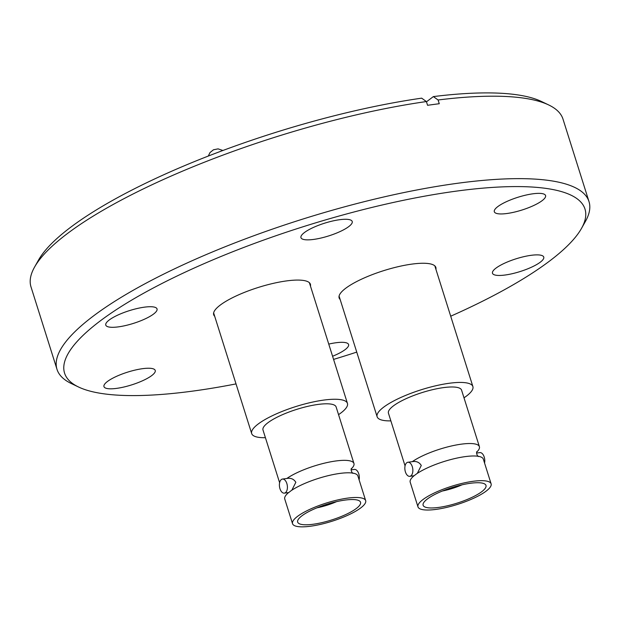<?xml version="1.0" encoding="UTF-8"?>
<svg xmlns="http://www.w3.org/2000/svg" width="620" height="620" viewBox="0 0 620 620"><rect width="100%" height="100%" fill="white"/><g stroke="black" fill="none" stroke-linecap="round" stroke-linejoin="round"><path stroke-width="0.93" d="M390.871 420.879A50.205 12.493 -17.5 0 1 377.131 416.756A50.205 12.493 -17.5 0 1 383.61 407.208A50.205 12.493 -17.5 0 1 435.806 385.764A50.205 12.493 -17.5 0 1 472.889 386.562A50.205 12.493 -17.5 0 1 466.403 396.11A50.205 12.493 -17.5 0 1 463.993 397.823M462.016 484.825A25.358 6.309 -17.5 0 1 442.393 491.009M427.366 498.992A32.961 8.2 -17.5 0 1 461.637 484.91A32.961 8.2 -17.5 0 1 485.987 485.437A32.961 8.2 -17.5 0 1 481.725 491.707A32.961 8.2 -17.5 0 1 447.462 505.781A32.961 8.2 -17.5 0 1 423.111 505.261A32.961 8.2 -17.5 0 1 427.366 498.992M405.403 471.89A7.099 3.937 82.4 0 1 407.906 462.249A7.099 3.937 82.4 0 1 412.292 466.682A7.099 3.937 82.4 0 1 409.789 476.323A7.099 3.937 82.4 0 1 405.403 471.89M417.299 473.386L421.282 465.473C419.291 462.225 416.299 460.954 412.3 461.66L412.3 461.66A38.339 9.54 -17.5 0 1 452.065 445.842A38.339 9.54 -17.5 0 1 479.4 446.679A38.339 9.54 -17.5 0 1 476.602 452.174M484.561 463.039A7.099 3.937 -97.6 0 0 484.212 457.041A7.099 3.937 -97.6 0 0 479.826 452.608L476.509 453.05M486.157 491.11A38.339 9.54 -17.5 0 1 446.307 507.486A38.339 9.54 -17.5 0 1 417.981 506.873A38.339 9.54 -17.5 0 1 422.933 499.588A38.339 9.54 -17.5 0 1 462.791 483.213A38.339 9.54 -17.5 0 1 491.11 483.817A38.339 9.54 -17.5 0 1 486.157 491.11M491.11 483.817L483.329 459.125A38.339 9.54 162.5 0 0 467.604 456.328A38.339 9.54 162.5 0 0 421.468 470.875A38.339 9.54 162.5 0 0 416.338 474.029L414.075 475.742A38.339 9.54 162.5 0 0 410.2 482.182L417.981 506.873M409.789 476.323L414.075 475.742M405.061 465.891L388.446 413.191A38.339 9.54 -17.5 0 1 393.398 405.899A38.339 9.54 -17.5 0 1 433.248 389.523A38.339 9.54 -17.5 0 1 461.575 390.135L479.4 446.679M265.422 437.697A50.205 12.493 -17.5 0 1 251.681 433.574A50.205 12.493 -17.5 0 1 258.168 424.026A50.205 12.493 -17.5 0 1 310.356 402.582A50.205 12.493 -17.5 0 1 347.44 403.38A50.205 12.493 -17.5 0 1 340.961 412.928A50.205 12.493 -17.5 0 1 338.551 414.64M356.283 508.524A32.961 8.2 -17.5 0 1 322.012 522.606A32.961 8.2 -17.5 0 1 297.662 522.079A32.961 8.2 -17.5 0 1 301.925 515.809A32.961 8.2 -17.5 0 1 336.187 501.727A32.961 8.2 -17.5 0 1 360.538 502.254A32.961 8.2 -17.5 0 1 356.283 508.524M359.112 479.857A7.099 3.937 -97.6 0 0 358.771 473.858A7.099 3.937 -97.6 0 0 354.384 469.425L351.067 469.867M279.961 488.707A7.099 3.937 82.4 0 1 282.457 479.066A7.099 3.937 82.4 0 1 286.843 483.499A7.099 3.937 82.4 0 1 284.347 493.14A7.099 3.937 82.4 0 1 279.961 488.707M291.849 490.203L295.841 482.298C293.849 479.051 290.858 477.772 286.858 478.477L286.858 478.477A38.339 9.54 -17.5 0 1 326.616 462.66A38.339 9.54 -17.5 0 1 353.95 463.496A38.339 9.54 -17.5 0 1 351.153 468.991M365.668 500.635A38.339 9.54 -17.5 0 1 360.716 507.927A38.339 9.54 -17.5 0 1 320.858 524.303A38.339 9.54 -17.5 0 1 292.539 523.698A38.339 9.54 -17.5 0 1 297.492 516.406A38.339 9.54 -17.5 0 1 337.342 500.03A38.339 9.54 -17.5 0 1 365.668 500.635L357.88 475.951A38.339 9.54 162.5 0 0 342.155 473.145A38.339 9.54 162.5 0 0 296.027 487.692A38.339 9.54 162.5 0 0 290.896 490.846L288.742 492.551L284.347 493.14M279.612 482.709L262.996 430.009A38.339 9.54 -17.5 0 1 267.949 422.716A38.339 9.54 -17.5 0 1 307.807 406.34A38.339 9.54 -17.5 0 1 336.125 406.953L353.95 463.496M328.747 344.092A26.877 6.688 -17.5 0 1 348.587 344.519A26.877 6.688 -17.5 0 1 345.115 349.634A26.877 6.688 -17.5 0 1 332.584 356.252M151.761 375.557A26.877 6.688 -17.5 0 1 123.822 387.035A26.877 6.688 -17.5 0 1 103.966 386.609A26.877 6.688 -17.5 0 1 107.438 381.494A26.877 6.688 -17.5 0 1 135.377 370.016A26.877 6.688 -17.5 0 1 155.233 370.442A26.877 6.688 -17.5 0 1 151.761 375.557M153.582 314.038A26.877 6.688 -17.5 0 1 125.635 325.523A26.877 6.688 -17.5 0 1 105.78 325.089A26.877 6.688 -17.5 0 1 109.252 319.982A26.877 6.688 -17.5 0 1 137.198 308.504A26.877 6.688 -17.5 0 1 157.046 308.93A26.877 6.688 -17.5 0 1 153.582 314.038M348.75 226.602A26.877 6.688 -17.5 0 1 320.811 238.08A26.877 6.688 -17.5 0 1 300.956 237.654A26.877 6.688 -17.5 0 1 304.428 232.547A26.877 6.688 -17.5 0 1 332.367 221.061A26.877 6.688 -17.5 0 1 352.222 221.495A26.877 6.688 -17.5 0 1 348.75 226.602M542.105 200.679A26.877 6.688 -17.5 0 1 514.166 212.164A26.877 6.688 -17.5 0 1 494.311 211.73A26.877 6.688 -17.5 0 1 497.782 206.623A26.877 6.688 -17.5 0 1 525.721 195.137A26.877 6.688 -17.5 0 1 545.577 195.571A26.877 6.688 -17.5 0 1 542.105 200.679M540.284 262.19A26.877 6.688 -17.5 0 1 512.345 273.676A26.877 6.688 -17.5 0 1 492.489 273.25A26.877 6.688 -17.5 0 1 495.961 268.135A26.877 6.688 -17.5 0 1 523.9 256.657A26.877 6.688 -17.5 0 1 543.755 257.083A26.877 6.688 -17.5 0 1 540.284 262.19M236.019 383.904A272.823 67.874 -17.5 0 1 78.546 387.004L71.277 383.524A278.915 69.394 -17.5 0 1 56.994 369.334A278.915 69.394 -17.5 0 1 93.016 316.301A278.915 69.394 -17.5 0 1 382.974 197.16A278.915 69.394 -17.5 0 1 589 201.593A278.915 69.394 -17.5 0 1 585.435 221.41L581.482 228.431A272.823 67.874 -17.5 0 1 549.739 260.927A272.823 67.874 -17.5 0 1 450.709 316.208M56.994 369.334L31 286.889A278.915 69.394 -17.5 0 1 34.565 267.081A278.915 69.394 -17.5 0 1 67.022 233.856A278.915 69.394 -17.5 0 1 426.382 101.548L427.568 105.299A278.915 69.394 162.5 0 1 439.27 103.726L438.092 99.983A278.915 69.394 -17.5 0 1 548.723 104.966A278.915 69.394 -17.5 0 1 563.007 119.149L589 201.593M78.546 387.004A272.823 67.874 -17.5 0 1 99.805 321.245A272.823 67.874 -17.5 0 1 415.881 197.811A272.823 67.874 -17.5 0 1 581.482 228.431M340.147 299.476A50.708 12.617 -17.5 0 1 339.132 297.925A50.708 12.617 -17.5 0 1 345.681 288.285A50.708 12.617 -17.5 0 1 398.396 266.623A50.708 12.617 -17.5 0 1 435.86 267.429A50.708 12.617 -17.5 0 1 435.907 269.281M214.698 316.293A50.708 12.617 -17.5 0 1 213.683 314.743A50.708 12.617 -17.5 0 1 220.232 305.102A50.708 12.617 -17.5 0 1 272.955 283.441A50.708 12.617 -17.5 0 1 310.411 284.247A50.708 12.617 -17.5 0 1 310.465 286.099M34.565 267.081L38.518 260.059A272.823 67.874 -17.5 0 1 421.662 98.162L426.382 101.548M356.74 352.106A272.823 67.874 -17.5 0 1 333.576 359.406M438.092 99.983L433.364 96.596A272.823 67.874 -17.5 0 1 541.454 101.486L548.723 104.966M433.364 96.596L426.467 101.812M288.626 492.567A38.339 9.54 162.5 0 0 284.751 499.007L292.539 523.698M336.575 501.642A25.358 6.309 -17.5 0 1 316.944 507.827M222.913 150.49L218.093 148.87L213.458 149.784L210.002 152.559L208.297 156.054M339.078 296.081L377.131 416.756M412.308 461.66L407.906 462.249M309.396 282.704L347.44 403.38M282.457 479.066L286.858 478.477M351.339 468.449C350.935 470.379 351.455 472.029 352.896 473.386M287.548 493.512L287.641 492.699M213.629 312.899L251.681 433.574M412.998 476.687L413.091 475.881M476.788 451.631C476.385 453.561 476.904 455.204 478.346 456.568M434.837 265.887L472.889 386.562"/></g></svg>
